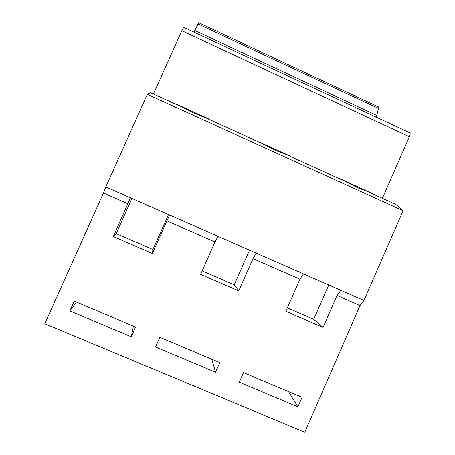 <?xml version="1.0" encoding="UTF-8"?>
<svg xmlns="http://www.w3.org/2000/svg" width="455" height="455" viewBox="0 0 455 455"><rect width="100%" height="100%" fill="white"/><g stroke="black" fill="none" stroke-linecap="round" stroke-linejoin="round"><path stroke-width="0.68" d="M276.111 150.594L259.1 141.977L290.08 155.985L276.111 150.594M387.899 200.831L395.85 204.454L403.096 210.739L363.96 300.482L340.823 290.313L337.024 295.505L323.061 327.441L285.837 311.311L299.919 279.228L252.986 258.633L238.744 290.904L200.621 274.382L214.987 241.963L166.917 220.874L152.391 253.486L152.931 249.533L168.521 214.555M152.18 93.474L150.372 92.649L147.323 94.361L403.096 210.739M192.198 112.385L176.893 104.622C174.219 102.915 182.682 107.113 192.636 111.651L208.248 118.664C209.05 119.085 208.737 119.056 207.304 118.579L192.198 112.385M358.091 187.921L339.22 178.394L370.285 192.579L358.091 187.921M299.919 279.228L303.491 273.899L340.823 290.313M303.491 273.899L256.267 253.134L252.986 258.633M214.987 241.963L218.03 236.321L256.267 253.134M218.03 236.321L169.652 215.05L166.917 220.874M152.391 253.486L113.335 236.56L130.483 197.828L169.652 215.05M130.483 197.828L105.782 186.965L147.323 94.361M105.782 186.965L103.45 193.034L44.812 323.75L304.77 432.25L360.019 305.589L363.96 300.482M409.847 132.866L409.972 132.928C410.393 133.423 410.177 134.691 409.324 136.739L382.399 198.323M378.287 106.845L378.446 108.432L376.393 117.253M193.966 32.129L198.71 22.761M183.615 27.3L181.818 30.712L409.324 136.739M153.42 94.037L181.818 30.712M127.991 203.8L103.45 193.034M131.916 198.46L116.201 233.591L152.931 249.533M113.335 236.56L116.201 233.591M337.024 295.505L360.019 305.589M69.848 310.936L74.228 301.153L135.584 327.054L131.262 336.768L69.848 310.936L76.394 302.063M239.29 382.2L243.505 372.617L302.063 397.334L297.906 406.85L239.29 382.2M155.564 346.989L159.859 337.303L219.793 362.601L215.556 372.218L155.564 346.989M238.744 290.904L234.24 284.807L249.533 250.176M202.168 270.896L234.24 284.807M323.061 327.441L313.734 319.302L328.749 285.006M287.35 307.853L313.734 319.302M131.262 336.768L133.412 326.138M297.906 406.85L288.464 391.59M215.556 372.218L211.774 359.217M197.993 23.973L378.446 108.432M376.911 115.53L194.757 30.479M150.372 92.649L177.598 105.048M207.304 118.579L260.692 142.893M289.716 156.116L341.893 179.879M370.262 192.795L395.85 204.454M198.687 22.75L378.389 106.897M183.587 27.289L409.972 132.928"/></g></svg>

